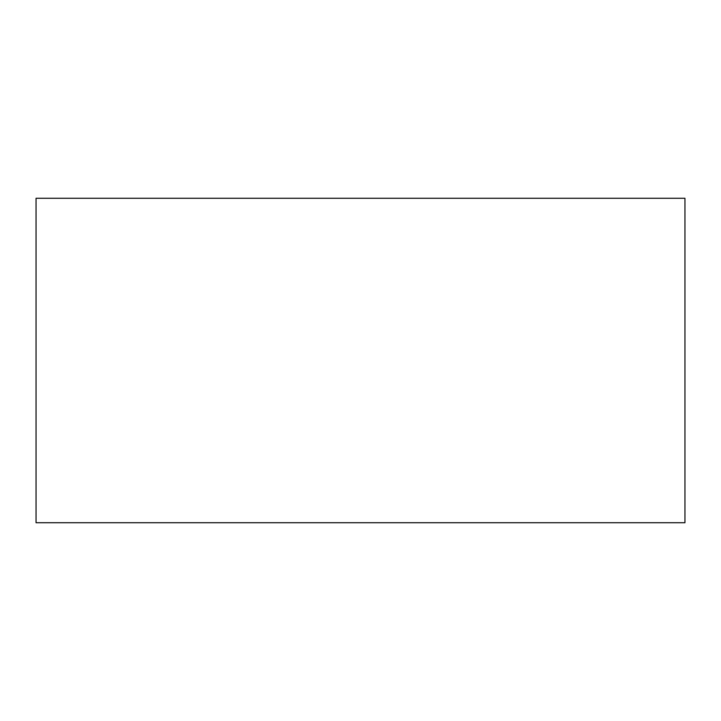 <?xml version="1.0" encoding="UTF-8"?>
<svg xmlns="http://www.w3.org/2000/svg" width="721" height="721" viewBox="0 0 721 721"><rect width="100%" height="100%" fill="white"/><g stroke="black" fill="none" stroke-linecap="round" stroke-linejoin="round"><path stroke-width="1.08" d="M360.5 198.275L684.95 198.275L684.95 522.725L36.05 522.725L36.05 198.275L360.5 198.275"/></g></svg>
